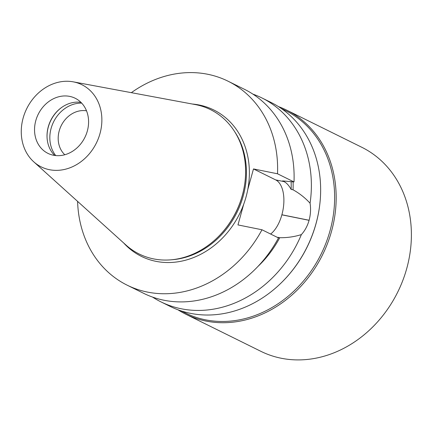 <?xml version="1.0" encoding="UTF-8"?>
<svg xmlns="http://www.w3.org/2000/svg" width="433" height="433" viewBox="0 0 433 433"><rect width="100%" height="100%" fill="white"/><g stroke="black" fill="none" stroke-linecap="round" stroke-linejoin="round"><path stroke-width="0.65" d="M192.387 104.034A81.664 69.177 116.3 0 1 247.763 189.584L253.489 168.935L277.51 173.779A113.782 96.386 -63.7 0 0 228.007 81.177A113.782 96.386 -63.7 0 0 131.345 92.667M77.594 201.388A113.782 96.386 -63.7 0 0 127.15 285.168A113.782 96.386 -63.7 0 0 261.981 229.766L278.484 237.923A113.782 96.386 -63.7 0 1 143.653 293.325L127.15 285.168M247.763 189.584A81.664 69.177 116.3 0 1 243.692 204.268L237.966 224.922L261.981 229.766M152.535 297.081A113.782 96.386 -63.7 0 0 160.914 301.855A113.782 96.386 -63.7 0 0 301.368 234.599C304.87 230.778 307.446 226.021 309.092 220.327A113.782 96.386 -63.7 0 0 309.108 220.256C310.634 214.503 310.954 208.825 310.071 203.223C305.13 197.832 299.457 193.351 293.049 189.789L291.128 189.405C288.99 185.519 286.614 182.915 283.999 181.595L282.597 180.902L294.007 181.936A113.782 96.386 -63.7 0 0 244.504 89.333L228.007 81.177M294.007 181.936L277.51 173.779M277.715 237.544A95.753 81.117 -63.7 0 0 277.84 237.316L277.515 237.446M291.128 189.405A95.753 81.117 -63.7 0 0 291.133 181.746M293.049 189.789A97.966 82.99 -63.7 0 0 293.092 181.876M257.835 266.549A97.966 82.99 -63.7 0 0 279.761 237.701C287.122 237.825 294.326 236.791 301.368 234.599M277.84 237.316L279.761 237.701M310.071 203.223A113.782 96.386 -63.7 0 0 261.765 97.869A113.782 96.386 -63.7 0 0 252.883 94.113M261.765 97.869L271.036 102.453A113.782 96.386 116.3 0 1 319.852 203.878A113.782 96.386 116.3 0 1 315.982 223.693A113.782 96.386 116.3 0 1 280.411 283.647A113.782 96.386 116.3 0 1 170.185 306.44L160.914 301.855M33.709 161.78L125.9 244.981A80.516 68.208 -63.7 0 0 153.455 258.869A80.516 68.208 -63.7 0 0 217.144 237.858L217.453 237.56A79.493 67.342 -63.7 0 0 245.002 181.833L245.051 181.405A80.516 68.208 -63.7 0 0 195.315 104.58L73.231 81.842A45.844 38.835 -63.7 0 0 26.754 108.602A45.844 38.835 -63.7 0 0 33.709 161.78A45.844 38.835 -63.7 0 0 49.4 169.687A45.844 38.835 -63.7 0 0 100.072 133.283A45.844 38.835 -63.7 0 0 73.231 81.842M217.144 237.858A80.516 68.208 -63.7 0 0 245.051 181.405M86.519 110.816A25.293 21.428 -63.7 0 0 61.215 125.64A25.293 21.428 -63.7 0 0 64.798 154.749M81.68 103.114A31.463 26.651 -63.7 0 0 53.595 121.873A31.463 26.651 -63.7 0 0 55.743 155.577M61.665 107.454A31.463 26.651 -63.7 0 0 47.04 137.039M80.933 102.345A30.738 26.04 -63.7 0 0 61.486 107.579A30.738 26.04 -63.7 0 0 47.029 136.823A30.738 26.04 -63.7 0 0 54.677 155.452M53.405 155.231A30.738 26.04 -63.7 0 0 86.27 134.235A30.738 26.04 -63.7 0 0 75.19 98.259A30.738 26.04 -63.7 0 0 38.223 114.274A30.738 26.04 -63.7 0 0 47.944 153.369A30.738 26.04 -63.7 0 0 53.405 155.231M253.489 168.935L275.718 179.922A29.217 15.144 -78.6 0 1 281.883 214.763L281.867 214.833A29.217 15.144 -78.6 0 1 270.636 234.042M319.852 203.878L319.808 204.235A112.916 95.655 116.3 0 1 315.971 223.899A112.916 95.655 116.3 0 1 280.671 283.399L280.411 283.647M281.266 108.472L285.401 110.512A112.916 95.655 116.3 0 1 330.006 230.843A112.916 95.655 116.3 0 1 185.313 312.956L181.178 310.916M278.414 106.588A113.819 96.418 116.3 0 1 286.549 110.074A113.819 96.418 116.3 0 1 331.51 231.363A113.819 96.418 116.3 0 1 185.654 314.136A113.819 96.418 116.3 0 1 177.947 309.79M286.549 110.074L361.766 147.263A113.819 96.418 116.3 0 1 406.728 268.552A113.819 96.418 116.3 0 1 260.877 351.325L185.654 314.136M243.692 204.268A81.664 69.177 116.3 0 1 155.902 261.326A81.664 69.177 116.3 0 1 123.692 242.989M171.463 259.784A79.493 67.342 -63.7 0 0 236.911 212.506A79.493 67.342 -63.7 0 0 234.74 131.794M309.108 220.256L281.883 214.763M283.999 181.595L275.718 179.922M309.092 220.327L281.867 214.833"/></g></svg>
